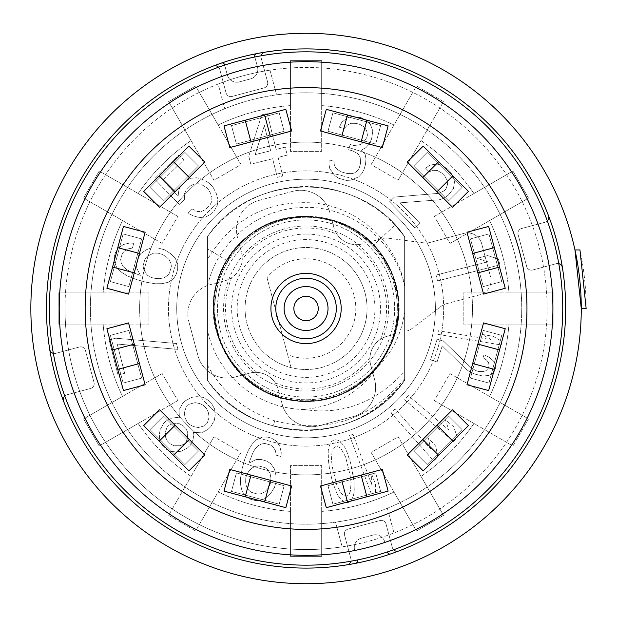 <?xml version="1.0" encoding="UTF-8"?>
<svg xmlns="http://www.w3.org/2000/svg" width="617" height="617" viewBox="0 0 617 617"><rect width="100%" height="100%" fill="white"/><g stroke="black" fill="none" stroke-linecap="round" stroke-linejoin="round"><path stroke-width="0.46" stroke-dasharray="3.08 2.31" d="M408.253 395.497L404.605 399.785L453.649 441.541L457.305 437.245L453.649 426.733L445.304 419.629L448.952 430.142L408.253 395.497L404.605 399.785L453.649 441.541L457.305 437.245L453.649 426.733L445.304 419.629L448.952 430.142L408.253 395.497M191.085 140.591L213.976 180.233L241.023 164.623L195.643 86.018L168.595 101.635L191.085 140.591A203.502 203.502 0 0 0 138.154 193.53A203.502 203.502 0 0 1 191.085 140.591M218.133 124.973L241.023 164.623L213.976 180.233L168.595 101.635L195.643 86.018L218.133 124.973A203.502 203.502 0 0 1 290.445 105.6A203.502 203.502 0 0 0 218.133 124.973M290.445 105.6L290.445 151.381L321.673 151.381L321.673 60.62L290.445 60.62L290.445 105.6M321.673 105.6L321.673 151.381L290.445 151.381L290.445 60.62L321.673 60.62L321.673 105.6A203.502 203.502 0 0 1 393.985 124.973A203.502 203.502 0 0 0 321.673 105.6M393.985 124.973L371.102 164.623L398.142 180.233L421.033 140.591A203.502 203.502 0 0 1 473.972 193.53A203.502 203.502 0 0 0 421.033 140.591L443.523 101.635L416.483 86.018L393.985 124.973M473.972 193.53L434.322 216.42L449.94 243.46L528.538 198.08L512.928 171.04L473.972 193.53M489.582 220.57L449.94 243.46L434.322 216.42L512.928 171.04L528.538 198.08L489.582 220.57A203.502 203.502 0 0 1 508.963 292.89A203.502 203.502 0 0 0 489.582 220.57M508.963 292.89L463.182 292.89L463.182 324.118L553.943 324.118L553.943 292.89L508.963 292.89M508.963 324.118L463.182 324.118L463.182 292.89L553.943 292.89L553.943 324.118L508.963 324.118A203.502 203.502 0 0 1 489.582 396.43A203.502 203.502 0 0 0 508.963 324.118M489.582 396.43L449.94 373.54L434.322 400.587L473.972 423.47A203.502 203.502 0 0 1 421.033 476.409A203.502 203.502 0 0 0 473.972 423.47L512.928 445.968L528.538 418.92L489.582 396.43M421.033 476.409L398.142 436.767L371.095 452.377L416.483 530.982L443.523 515.365L421.033 476.409M393.985 492.027L371.095 452.377L398.142 436.767L443.523 515.365L416.483 530.982L393.985 492.027A203.502 203.502 0 0 1 321.673 511.4A203.502 203.502 0 0 0 393.985 492.027M321.673 511.4L321.673 465.619L290.445 465.619L290.445 556.38L321.673 556.38L321.673 511.4M290.445 511.4L290.445 465.619L321.673 465.619L321.673 556.38L290.445 556.38L290.445 511.4A203.502 203.502 0 0 1 218.133 492.027A203.502 203.502 0 0 0 290.445 511.4M218.133 492.027L241.023 452.377L213.976 436.767L191.085 476.409A203.502 203.502 0 0 1 138.154 423.47A203.502 203.502 0 0 0 191.085 476.409L168.595 515.365L195.643 530.982L218.133 492.027M138.154 423.47L177.796 400.58L162.178 373.54L83.58 418.92L99.19 445.96L138.154 423.47M122.536 396.43L162.178 373.54L177.796 400.58L99.19 445.96L83.58 418.92L122.536 396.43A203.502 203.502 0 0 1 103.162 324.11A203.502 203.502 0 0 0 122.536 396.43M103.162 324.11L148.936 324.11L148.936 292.882L58.175 292.882L58.175 324.11L103.162 324.11M103.162 292.882L148.936 292.882L148.936 324.11L58.175 324.11L58.175 292.882L103.162 292.882A203.502 203.502 0 0 1 122.536 220.57A203.502 203.502 0 0 0 103.162 292.882M122.536 220.57L162.178 243.46L177.796 216.413L99.19 171.032L83.58 198.08L122.536 220.57M435.386 308.5A129.331 129.331 0 0 1 306.063 437.831A129.331 129.331 0 0 1 176.732 308.5A129.331 129.331 0 0 1 306.063 179.169A129.331 129.331 0 0 1 435.371 310.683A129.331 129.331 0 0 1 304.968 437.823A129.331 129.331 0 0 1 271.534 183.866A129.331 129.331 0 0 1 435.386 308.5M281.082 456.557L281.221 452.33L279.802 446.23L276.077 440.908L271.603 438.224L267.732 437.137L262.518 437.091L256.556 439.682L252.16 444.14L248.366 450.186L244.795 459.148L242.196 468.38L240.561 477.89L240.645 485.031L242.065 491.124L245.79 496.446L250.263 499.13L255.106 500.495L260.32 500.541L266.282 497.95L270.67 493.492L274.472 487.445L275.953 482.162L275.876 475.021L274.457 468.928L270.724 463.606L266.259 460.922L261.415 459.557L256.194 459.511L248.898 463.151L252.839 452.87L254.921 449.191L257.975 445.775L261.623 443.955L264.901 443.453L270.716 445.096L273.246 447.232L275.413 450.688L276.239 455.192L281.082 456.557L281.221 452.33L279.802 446.23L276.077 440.908L271.603 438.224L267.732 437.137L262.518 437.091L256.556 439.682L252.16 444.14L248.366 450.186L244.795 459.148L242.196 468.38L240.561 477.89L240.645 485.031L242.065 491.124L245.79 496.446L250.263 499.13L255.106 500.495L260.32 500.541L266.282 497.95L270.67 493.492L274.472 487.445L275.953 482.162L275.876 475.021L274.457 468.928L270.724 463.606L266.259 460.922L261.415 459.557L256.194 459.511L248.898 463.151L252.839 452.87L254.921 449.191L257.975 445.775L261.623 443.955L264.901 443.453L270.716 445.096L273.246 447.232L275.413 450.688L276.239 455.192L281.082 456.557M193.422 432.34L201.566 432.841L207.875 429.501L210.821 426.625L214.323 420.401L215.156 415.372L214.593 408.901L212.063 404.336L207.844 400.017L203.348 397.371L196.892 396.631L191.841 397.34L185.532 400.68L182.586 403.549L179.084 409.781L179.377 417.925L176.986 417.439L171.935 418.149L166.605 420.532L163.659 423.401L160.158 429.633L159.325 434.661L159.896 441.132L162.425 445.69L165.233 448.574L169.729 451.22L176.184 451.96L181.236 451.251L187.545 447.911L190.491 445.042L193.013 439.774L193.846 434.738L193.422 432.34L201.566 432.841L207.875 429.501L210.821 426.625L214.323 420.401L215.156 415.372L214.593 408.901L212.063 404.336L207.844 400.017L203.348 397.371L196.892 396.631L191.841 397.34L185.532 400.68L182.586 403.549L179.084 409.781L179.377 417.925L176.986 417.439L171.935 418.149L166.605 420.532L163.659 423.401L160.158 429.633L159.325 434.661L159.896 441.132L162.425 445.69L165.233 448.574L169.729 451.22L176.184 451.96L181.236 451.251L187.545 447.911L190.491 445.042L193.013 439.774L193.846 434.738L193.422 432.34M115.741 338.201L109.101 339.89L118.032 375.005L124.673 373.316L117.23 344.055L177.974 349.376L176.485 343.522L115.741 338.201L109.101 339.89L118.032 375.005L124.673 373.316L117.23 344.055L177.974 349.376L176.485 343.522L115.741 338.201M150.91 248.057L146.129 249.854L140.807 253.579L138.123 258.053L136.758 262.896L136.719 268.11L140.352 275.406L130.071 271.465L126.392 269.382L122.976 266.336L121.156 262.68L120.662 259.402L122.297 253.595L124.433 251.057L127.889 248.898L132.393 248.073L133.758 243.229L129.531 243.083L123.431 244.502L118.109 248.235L115.425 252.7L114.338 256.579L114.292 261.793L116.883 267.755L121.341 272.143L127.387 275.938L136.349 279.509L145.589 282.108L155.091 283.743L162.232 283.666L168.325 282.247L173.647 278.514L176.331 274.041L177.696 269.197L177.742 263.983L175.151 258.029L170.693 253.633L164.646 249.839L158.052 247.98L150.91 248.057L146.129 249.854L140.807 253.579L138.123 258.053L136.758 262.896L136.719 268.11L140.352 275.406L130.071 271.465L126.392 269.382L122.976 266.336L121.156 262.68L120.662 259.402L122.297 253.595L124.433 251.057L127.889 248.898L132.393 248.073L133.758 243.229L129.531 243.083L123.431 244.502L118.109 248.235L115.425 252.7L114.338 256.579L114.292 261.793L116.883 267.755L121.341 272.143L127.387 275.938L136.349 279.509L145.589 282.108L155.091 283.743L162.232 283.666L168.325 282.247L173.647 278.514L176.331 274.041L177.696 269.197L177.742 263.983L175.151 258.029L170.693 253.633L164.646 249.839L158.052 247.98L150.91 248.057M184.367 199.507L184.383 193.753L186.311 189.967L190.63 185.748L194.471 183.92L198.543 183.773L202.854 185.316L206.448 187.56L208.361 189.519L210.513 193.167L211.94 197.517L211.693 201.589L209.765 205.376L205.438 209.595L201.597 211.423L197.525 211.569L192.257 209.047L187.93 213.258L193.198 215.78L199.191 217.6L205.662 217.03L210.22 214.5L214.546 210.281L217.192 205.793L217.924 199.337L216.258 193.298L212.919 186.99L209.094 183.064L202.87 179.562L196.885 177.742L190.406 178.313L185.848 180.843L181.521 185.061L178.876 189.55L178.143 196.005L162.842 180.303L183.743 159.934L178.953 155.029L154.451 178.915L179.323 204.428L184.367 199.507L184.383 193.753L186.311 189.967L190.63 185.748L194.471 183.92L198.543 183.773L202.854 185.316L206.448 187.56L208.361 189.519L210.513 193.167L211.94 197.517L211.693 201.589L209.765 205.376L205.438 209.595L201.597 211.423L197.525 211.569L192.257 209.047L187.93 213.258L193.198 215.78L199.191 217.6L205.662 217.03L210.22 214.5L214.546 210.281L217.192 205.793L217.924 199.337L216.258 193.298L212.919 186.99L209.094 183.064L202.87 179.562L196.885 177.742L190.406 178.313L185.848 180.843L181.521 185.061L178.876 189.55L178.143 196.005L162.842 180.303L183.743 159.934L178.953 155.029L154.451 178.915L179.323 204.428L184.367 199.507M261.724 114.855L248.79 156.209L250.772 164.184L272.652 158.739L277.288 177.357L282.756 175.999L278.12 157.381L287.237 155.106L285.247 147.131L276.131 149.399L267.192 113.497L261.724 114.855L248.79 156.209L250.772 164.184L272.652 158.739L277.288 177.357L282.756 175.999L278.12 157.381L287.237 155.106L285.247 147.131L276.131 149.399L267.192 113.497L261.724 114.855M358.839 176.817L361.894 173.408L363.976 169.721L365.465 164.446L365.981 158.893L365.156 154.397L361.061 150.394L366.051 147.525L369.105 144.116L371.557 139.11L372.815 130.92L370.431 124.557L367.3 120.824L360.891 117.592L351.798 116.459L347.178 118.001L341.818 122.189L339.365 127.195L344.209 128.56L347.263 125.143L350.911 123.323L356.125 123.369L359.996 124.464L364.47 127.148L366.637 130.603L367.454 135.108L366.714 137.745L363.29 142.473L360.606 144.571L354.05 145.566L350.178 144.478L348.69 149.754L352.569 150.849L358.007 153.803L360.174 157.258L360.621 163.081L359.133 168.356L357.42 170.724L354.744 172.814L352.43 173.585L347.217 173.547L341.402 171.904L336.936 169.22L335.37 167.354L334.175 164.176L333.951 161.261L329.108 159.896L328.961 164.13L329.779 168.634L331.946 172.089L335.077 175.814L338.579 178.228L346.33 180.411L350.572 180.187L358.839 176.817L361.894 173.408L363.976 169.721L365.465 164.446L365.981 158.893L365.156 154.397L361.061 150.394L366.051 147.525L369.105 144.116L371.557 139.11L372.815 130.92L370.431 124.557L367.3 120.824L360.891 117.592L351.798 116.459L347.178 118.001L341.818 122.189L339.365 127.195L344.209 128.56L347.263 125.143L350.911 123.323L356.125 123.369L359.996 124.464L364.47 127.148L366.637 130.603L367.454 135.108L366.714 137.745L363.29 142.473L360.606 144.571L354.05 145.566L350.178 144.478L348.69 149.754L352.569 150.849L358.007 153.803L360.174 157.258L360.621 163.081L359.133 168.356L357.42 170.724L354.744 172.814L352.43 173.585L347.217 173.547L341.402 171.904L336.936 169.22L335.37 167.354L334.175 164.176L333.951 161.261L329.108 159.896L328.961 164.13L329.779 168.634L335.077 175.814L338.579 178.228L346.33 180.411L350.572 180.187L358.839 176.817M394.433 197.07L389.52 201.852L414.809 227.796L419.722 223.015L400.047 202.831L439.204 199.808L443.554 198.381L448.181 195.273L453.364 188.81L454.482 182.1L453.634 177.31L450.402 172.027L447.587 169.143L441.695 165.055L436.921 164.083L430.18 165.032L425.553 168.132L429.07 171.742L433.419 170.307L437.484 170.562L441.98 173.207L444.788 176.092L447.325 180.65L447.464 184.722L445.929 189.033L443.962 190.946L438.633 193.337L394.433 197.07L389.52 201.852L414.809 227.796L419.722 223.015L400.047 202.831L439.204 199.808L443.554 198.381L448.181 195.273L453.364 188.81L454.482 182.1L453.634 177.31L450.402 172.027L447.587 169.143L441.695 165.055L436.921 164.083L430.18 165.032L425.553 168.132L429.07 171.742L433.419 170.307L437.484 170.562L441.98 173.207L444.788 176.092L447.325 180.65L447.464 184.722L445.929 189.033L443.962 190.946L438.633 193.337L394.433 197.07M437.546 280.92L499.924 264.878L498.42 259.032L487.623 255.569L477.01 258.299L487.8 261.762L436.042 275.074L437.546 280.92L499.924 264.878L498.42 259.032L487.623 255.569L477.01 258.299L487.8 261.762L436.042 275.074L437.546 280.92M437.808 334.329L501.328 345.011L501.929 341.44L493.068 336.28L482.255 334.46L491.117 339.62L438.409 330.758L437.808 334.329L501.328 345.011L501.929 341.44L493.068 336.28L482.255 334.46L491.117 339.62L438.409 330.758L437.808 334.329M443.692 341.263L437.168 339.173L430.527 359.865L437.052 361.963L442.219 345.859L466.313 369.452L469.853 371.858L474.889 374.11L482.903 376.046L488.865 375.421L492.212 373.964L494.626 370.933L495.358 368.627L495.351 364.184L493.477 361.045L488.996 357.073L483.959 354.821L483.034 357.698L486.582 360.104L488.641 362.665L489.019 365.958L488.286 368.256L486.057 370.717L482.895 371.604L478.607 371.496L476 370.655L471.149 367.832L443.692 341.263L437.168 339.173L430.527 359.865L437.052 361.963L442.219 345.859L466.313 369.452L469.853 371.858L474.889 374.11L482.903 376.046L488.865 375.421L492.212 373.964L494.626 370.933L495.358 368.627L495.351 364.184L493.477 361.045L488.996 357.073L483.959 354.821L483.034 357.698L486.582 360.104L488.641 362.665L489.019 365.958L488.286 368.256L486.057 370.717L482.895 371.604L478.607 371.496L476 370.655L471.149 367.832L443.692 341.263M390.9 412.642L433.643 460.83L437.862 457.089L435.71 446.168L428.437 437.97L430.589 448.883L395.119 408.901L390.9 412.642L433.643 460.83L437.862 457.089L435.71 446.168L428.437 437.97L430.589 448.883L395.119 408.901L390.9 412.642M349.561 435.517L372.074 495.867L375.468 494.595L375.506 484.345L371.681 474.072L371.635 484.33L352.955 434.245L349.561 435.517L372.074 495.867L375.468 494.595L375.506 484.345L371.681 474.072L371.635 484.33L352.955 434.245L349.561 435.517M353.163 474.882L350.556 462.827L347.062 452.369L344.718 447.263L342.08 443.631L338.263 440.253L334.429 439.674L331.182 441.78L329.1 446.438L328.198 450.842L328.175 456.449L329.308 467.424L331.915 479.478L335.417 489.937L337.754 495.042L340.399 498.675L344.217 502.061L348.05 502.631L351.297 500.526L353.379 495.867L354.281 491.471L354.027 481.707L350.556 462.827L347.062 452.369L344.718 447.263L342.08 443.631L338.263 440.253L334.429 439.674L331.182 441.78L329.1 446.438L328.198 450.842L328.452 460.598L329.308 467.424L331.915 479.478L335.417 489.937L337.754 495.042L340.399 498.675L344.217 502.061L348.05 502.631L351.297 500.526L353.379 495.867L354.281 491.471L354.027 481.707L353.163 474.882M177.796 216.413L99.19 171.032L83.58 198.08L162.178 243.46L177.796 216.413M213.976 436.767L168.595 515.365L195.643 530.982L241.023 452.377L213.976 436.767M434.322 400.587L512.928 445.968L528.538 418.92L449.94 373.54L434.322 400.587M398.142 180.233L443.523 101.635L416.483 86.018L371.102 164.623L398.142 180.233M393.577 549.786A4.882 4.882 0 0 1 392.373 547.657A4.882 4.882 0 0 0 398.829 550.958A259.595 259.595 0 0 0 562.419 267.616A4.882 4.882 0 0 0 556.333 263.667A4.882 4.882 0 0 1 558.778 263.644M64.77 396.014A4.882 4.882 0 0 1 66.898 394.811A4.882 4.882 0 0 0 63.605 401.266A259.595 259.595 0 0 0 346.947 564.856A4.882 4.882 0 0 0 350.896 558.771L344.548 535.101A4.882 4.882 0 0 1 348.119 529.093L380.049 520.54A4.882 4.882 0 0 1 386.026 523.987L392.373 547.657L386.026 523.987A4.882 4.882 0 0 0 380.049 520.54L348.119 529.093A4.882 4.882 0 0 0 344.548 535.101L350.896 558.771A4.882 4.882 0 0 1 350.911 561.215M218.549 67.214A4.882 4.882 0 0 1 219.752 69.343A4.882 4.882 0 0 0 213.297 66.042A259.595 259.595 0 0 0 49.707 349.384A4.882 4.882 0 0 0 55.785 353.333L79.462 346.993A4.882 4.882 0 0 1 85.462 350.556L94.023 382.486A4.882 4.882 0 0 1 90.568 388.471L66.898 394.811L90.568 388.471A4.882 4.882 0 0 0 94.023 382.486L85.462 350.556A4.882 4.882 0 0 0 79.462 346.993L55.785 353.333A4.882 4.882 0 0 1 53.34 353.356M547.348 220.986A4.882 4.882 0 0 1 545.22 222.189A4.882 4.882 0 0 0 548.513 215.734A259.595 259.595 0 0 0 265.171 52.144A4.882 4.882 0 0 0 261.23 58.229L267.57 81.899A4.882 4.882 0 0 1 264.007 87.907L232.069 96.46A4.882 4.882 0 0 1 226.092 93.013L219.752 69.343L226.092 93.013A4.882 4.882 0 0 0 232.069 96.46L264.007 87.907A4.882 4.882 0 0 0 267.57 81.899L261.23 58.229A4.882 4.882 0 0 1 261.207 55.785M545.22 222.189L521.55 228.529A4.882 4.882 0 0 0 518.095 234.514L526.656 266.444A4.882 4.882 0 0 0 532.664 270.007L556.333 263.667L532.664 270.007A4.882 4.882 0 0 1 526.656 266.444L518.095 234.514A4.882 4.882 0 0 1 521.55 228.529L545.22 222.189M213.297 66.042A259.595 259.595 0 0 1 221.434 63.088A2.437 2.437 0 0 1 224.588 64.762L227.295 74.873A9.764 9.764 0 0 0 239.288 81.899L250.595 78.868A9.764 9.764 0 0 0 257.428 66.675L254.836 56.995M224.673 65.078L227.295 74.873A9.764 9.764 0 0 0 239.288 81.899L250.595 78.868A9.764 9.764 0 0 0 257.428 66.675L254.752 56.679A2.437 2.437 0 0 1 256.641 53.648A259.595 259.595 0 0 1 265.171 52.144M387.453 551.922L387.538 552.238A2.437 2.437 0 0 0 390.684 553.912A259.595 259.595 0 0 1 355.477 563.352A2.437 2.437 0 0 0 357.366 560.321L357.282 560.005M361.531 538.132A9.764 9.764 0 0 0 354.69 550.325A9.764 9.764 0 0 1 361.531 538.132L372.838 535.101L361.531 538.132M384.823 542.127A9.764 9.764 0 0 0 372.838 535.101A9.764 9.764 0 0 1 384.823 542.127M574.967 249.947A275.213 275.213 0 0 0 30.85 308.5A275.213 275.213 0 0 0 306.063 583.713A275.213 275.213 0 0 0 581.268 308.5L586.15 308.5A280.087 280.087 0 0 0 579.965 249.947M472.468 308.5A166.413 166.413 0 0 0 306.063 142.087A166.413 166.413 0 0 0 139.65 308.5A166.413 166.413 0 0 0 306.063 474.913A166.413 166.413 0 0 0 472.468 308.5A166.413 166.413 0 0 0 306.063 142.087A166.413 166.413 0 0 0 139.65 308.5A166.413 166.413 0 0 0 306.063 474.913A166.413 166.413 0 0 0 472.468 308.5M207.489 380.365A121.989 121.989 0 0 0 404.629 380.365L404.629 236.635A121.989 121.989 0 0 0 207.489 236.635L207.489 380.365L207.489 236.635C251.929 170.539 360.189 170.539 404.629 236.635L404.629 380.365C360.189 446.461 251.929 446.461 207.489 380.365C251.929 446.461 360.189 446.461 404.629 380.365L404.629 236.635C360.189 170.539 251.937 170.539 207.489 236.635L207.489 380.365C251.929 446.461 360.189 446.461 404.629 380.365L404.629 236.635C360.189 170.539 251.937 170.539 207.489 236.635L207.489 380.365C251.929 446.461 360.189 446.461 404.629 380.365L404.629 236.635L404.629 380.365C360.189 446.461 251.929 446.461 207.489 380.365L207.489 236.635L207.489 380.365C251.937 446.461 360.189 446.461 404.629 380.365L404.629 236.635C360.189 170.539 251.937 170.539 207.489 236.635C251.937 170.539 360.189 170.539 404.629 236.635L404.629 380.365C360.189 446.461 251.937 446.461 207.489 380.365L207.489 236.635C251.937 170.539 360.189 170.539 404.629 236.635L404.629 378.838L404.629 236.635C360.189 170.539 251.929 170.539 207.489 236.635L207.489 380.365C251.929 446.461 360.189 446.461 404.629 380.365C370.316 422.861 326.524 438.07 273.254 425.992C246.206 418.172 224.287 402.963 207.489 380.365C251.929 446.461 360.189 446.461 404.629 380.365C360.189 446.461 251.929 446.461 207.489 380.365M394.98 224.989L404.629 236.635C360.189 170.539 251.929 170.539 207.489 236.635C251.929 170.539 360.189 170.539 404.629 236.635C360.189 170.539 251.929 170.539 207.489 236.635C251.929 170.539 360.189 170.539 404.629 236.635L394.988 224.997L373.424 245.25L394.98 224.989M404.629 312.541L404.621 286.08C397.317 243.198 358.431 206.849 313.243 202.947C267.207 200.17 231.953 218.981 207.489 259.402L207.489 286.35C216.498 242.975 256.988 208.978 301.258 207.59C348.79 204.366 394.895 239.597 404.621 286.08L404.629 312.541C401.32 334.314 392.196 352.6 377.257 367.4L392.196 341.957L398.351 313.097L395.096 283.766L382.756 256.965L362.603 235.409L336.681 221.318L307.636 216.112L278.429 220.323L252.044 233.527L231.159 254.381L217.924 280.75L213.667 309.95L218.834 339.003L232.894 364.94L254.42 385.131L281.213 397.502C346.037 418.85 415.372 351.243 395.659 285.895C382.023 219.027 288.903 192.388 241.972 241.933C190.676 286.974 213.783 381.021 280.087 397.178C348.158 420.802 420.123 345.543 393.492 278.606C374.396 213.073 279.416 194.193 236.704 247.44C186.496 299.106 224.218 396.168 296.137 400.371C367.316 411.616 424.866 324.835 386.851 263.644C356.487 202.515 259.664 200.695 227.025 260.629C189.026 317.323 235.493 402.292 303.734 400.873C371.812 405.724 422.506 323.2 387.407 264.67C357.821 203.163 261.03 200.116 227.634 259.634C186.573 318.842 239.704 408.4 311.338 400.757C379.594 399.986 423.324 313.575 383.527 258.122C347.263 195.867 243.638 206.101 220.246 274.241C190.275 339.766 258.376 418.542 327.534 398.374C394.579 385.571 422.375 292.805 373.424 245.25M377.257 367.4C360.243 392.119 335.91 406.156 304.266 409.511C342.435 415.326 375.892 402.67 404.629 371.542M404.629 378.838C369.444 420.293 326.138 434.275 274.704 420.802L273.254 425.992M207.489 365.256C222.413 392.389 244.818 410.907 274.704 420.802M304.266 409.511A101.026 101.026 0 0 1 207.489 330.65M214.809 308.5A91.247 91.247 0 0 1 306.063 217.253A91.247 91.247 0 0 1 397.309 308.5A91.247 91.247 0 0 1 306.063 399.747A91.247 91.247 0 0 1 214.809 308.5A91.247 91.247 0 0 1 306.063 217.253A91.247 91.247 0 0 1 397.309 308.5A91.247 91.247 0 0 1 306.063 399.747A91.247 91.247 0 0 1 214.809 308.5M207.489 286.35L207.489 259.402M306.063 219.914A88.586 88.586 0 0 0 217.477 308.5A88.586 88.586 0 0 0 306.063 397.086A88.586 88.586 0 0 0 394.641 308.5A88.586 88.586 0 0 0 306.063 219.914A88.586 88.586 0 0 0 217.477 308.5A88.586 88.586 0 0 0 306.063 397.086A88.586 88.586 0 0 0 394.641 308.5A88.586 88.586 0 0 0 306.063 219.914M306.063 234.067A74.433 74.433 0 0 0 231.63 308.5A74.433 74.433 0 0 0 306.063 382.933A74.433 74.433 0 0 0 380.488 308.5A74.433 74.433 0 0 0 306.063 234.067M306.063 239.612A68.888 68.888 0 0 0 237.175 308.5A68.888 68.888 0 0 0 306.063 377.388A68.888 68.888 0 0 0 374.951 308.5A68.888 68.888 0 0 0 306.063 239.612M306.063 247.502A60.998 60.998 0 0 1 321.85 367.416A60.998 60.998 0 0 1 245.589 316.459A60.998 60.998 0 0 1 290.275 249.584A60.998 60.998 0 0 1 364.979 292.713A60.998 60.998 0 0 1 291.085 367.632A60.998 60.998 0 0 1 306.063 247.502M291.085 367.632L287.622 354.682A49.722 49.722 0 0 0 332.956 266.675A49.722 49.722 0 0 0 266.999 277.727L291.085 367.632M266.999 277.727L287.622 354.682M435.371 310.683L441.109 306.294A14.638 14.638 0 0 1 446.214 303.78A14.638 14.638 0 0 0 441.109 306.294L412.179 328.429A14.638 14.638 0 0 1 407.073 330.943A14.638 14.638 0 0 0 412.179 328.429L435.371 310.683M446.214 303.78L480.18 294.679A14.638 14.638 0 0 0 490.53 276.755A14.638 14.638 0 0 1 480.18 294.679L446.214 303.78M490.53 276.755L481.692 243.761A14.638 14.638 0 0 0 463.76 233.411A14.638 14.638 0 0 1 481.692 243.761L490.53 276.755M463.76 233.411L429.802 242.512A14.638 14.638 0 0 1 424.118 242.882A14.638 14.638 0 0 0 429.802 242.512L463.76 233.411M424.118 242.882L388 238.185A14.638 14.638 0 0 0 382.324 238.555A14.638 14.638 0 0 1 388 238.185L424.118 242.882M292.844 191.301L258.909 200.394A30.256 30.256 0 0 0 237.514 237.452A30.256 30.256 0 0 1 258.909 200.394L292.844 191.301A30.256 30.256 0 0 1 329.894 212.695A30.256 30.256 0 0 0 292.844 191.301M369.93 357.521A23.423 23.423 0 0 0 370.694 364.94L374.604 379.548A30.256 30.256 0 0 1 353.209 416.606L319.274 425.699L353.209 416.606A30.256 30.256 0 0 0 374.604 379.548L370.694 364.94A23.423 23.423 0 0 1 387.252 336.25L394.664 334.267A92.272 92.272 0 0 0 369.907 241.887L382.324 238.555L369.907 241.887A92.272 92.272 0 0 0 239.442 244.656L241.432 252.06L239.442 244.656A92.272 92.272 0 0 0 217.462 282.733L210.258 284.661A30.256 30.256 0 0 0 188.864 321.719A30.256 30.256 0 0 1 210.258 284.661L224.866 280.75A23.423 23.423 0 0 0 231.676 277.696C238.054 273.285 241.555 267.207 242.188 259.479A23.423 23.423 0 0 0 241.432 252.06A23.423 23.423 0 0 1 224.866 280.75L217.462 282.733A92.272 92.272 0 0 0 242.211 375.113L249.623 373.131A23.423 23.423 0 0 1 278.306 389.689L282.224 404.305A30.256 30.256 0 0 0 319.274 425.699A30.256 30.256 0 0 1 282.224 404.305L280.295 397.101A92.272 92.272 0 0 1 242.211 375.113L235.008 377.041A30.256 30.256 0 0 1 197.957 355.654A30.256 30.256 0 0 0 235.008 377.041L249.623 373.131A23.423 23.423 0 0 1 257.042 372.367C264.77 373.007 270.84 376.509 275.259 382.887A80.511 80.511 0 0 0 369.93 357.521C370.562 349.793 374.072 343.715 380.45 339.304A23.423 23.423 0 0 1 387.252 336.25L394.664 334.267A92.272 92.272 0 0 1 280.295 397.101L278.306 389.689A23.423 23.423 0 0 0 275.259 382.887M188.864 321.719L197.957 355.654L188.864 321.719M331.83 219.899L333.812 227.311L331.83 219.899M336.867 234.113C341.278 240.491 347.348 243.993 355.083 244.633A23.423 23.423 0 0 0 362.495 243.869A23.423 23.423 0 0 1 333.812 227.311A23.423 23.423 0 0 0 336.867 234.113A80.511 80.511 0 0 0 242.188 259.479M388.548 308.5A82.485 82.485 0 0 0 306.063 226.015A82.485 82.485 0 0 0 223.578 308.5A82.485 82.485 0 0 0 306.063 390.985A82.485 82.485 0 0 0 388.548 308.5A82.485 82.485 0 0 0 306.063 226.015A82.485 82.485 0 0 0 223.578 308.5A82.485 82.485 0 0 0 306.063 390.985A82.485 82.485 0 0 0 388.548 308.5M362.418 331.838A60.998 60.998 0 0 1 247.147 324.287A60.998 60.998 0 0 1 343.199 260.112A60.998 60.998 0 0 1 362.418 331.838A60.998 60.998 0 0 0 343.199 260.112M321.85 367.416A60.998 60.998 0 0 0 364.979 292.713A60.998 60.998 0 0 0 290.275 249.584A60.998 60.998 0 0 0 247.147 324.287A60.998 60.998 0 0 0 321.85 367.416M246.522 475.298L248.605 471.612L251.659 468.203L255.307 466.383L258.585 465.881L265.364 467.794L267.901 469.93L270.061 473.386L270.886 477.89L270.74 482.124L269.999 484.761L267.917 488.44L264.863 491.857L261.215 493.677L257.937 494.171L251.15 492.266L248.62 490.129L246.453 486.666L245.635 482.162L245.782 477.936L246.522 475.298L248.605 471.612L251.659 468.203L255.307 466.383L258.585 465.881L265.364 467.794L267.901 469.93L270.061 473.386L270.886 477.89L270.74 482.124L269.999 484.761L267.917 488.44L264.863 491.857L261.215 493.677L257.937 494.171L251.15 492.266L248.62 490.129L246.453 486.666L245.635 482.162L245.782 477.936L246.522 475.298M206.448 408.4L208.276 412.241L209.124 417.038L207.312 423.023L204.366 425.892L198.335 427.558L193.561 426.586L189.766 424.666L186.959 421.781L185.131 417.94L184.282 413.143L186.103 407.158L189.041 404.289L195.08 402.623L199.846 403.595L203.641 405.516L206.448 408.4L208.276 412.241L209.124 417.038L207.312 423.023L204.366 425.892L198.335 427.558L193.561 426.586L189.766 424.666L186.959 421.781L185.131 417.94L184.282 413.143L186.103 407.158L189.041 404.289L195.08 402.623L199.846 403.595L203.641 405.516L206.448 408.4M167.33 440.908L165.503 437.075L165.634 431.322L167.176 427.01L169.135 425.098L173.485 423.663L179.239 423.678L183.033 425.607L185.84 428.491L187.668 432.332L187.537 438.078L185.995 442.389L184.036 444.302L179.686 445.736L173.932 445.721L170.138 443.793L167.33 440.908L165.503 437.075L165.634 431.322L167.176 427.01L169.135 425.098L173.485 423.663L179.239 423.678L183.033 425.607L185.84 428.491L187.668 432.332L187.537 438.078L185.995 442.389L184.036 444.302L179.686 445.736L173.932 445.721L170.138 443.793L167.33 440.908M153.772 253.047L158.006 253.194L161.963 254.312L165.641 256.394L169.058 259.448L170.878 263.097L171.379 266.374L169.467 273.154L167.33 275.691L163.867 277.851L159.371 278.676L155.137 278.529L151.18 277.411L147.494 275.329L143.584 268.997L143.082 265.719L144.995 258.939L147.131 256.41L153.772 253.047L158.006 253.194L161.963 254.312L165.641 256.394L169.058 259.448L170.878 263.097L171.379 266.374L169.467 273.154L167.33 275.691L163.867 277.851L159.371 278.676L155.137 278.529L151.18 277.411L147.494 275.329L145.404 272.652L143.584 268.997L143.082 265.719L144.995 258.939L147.131 256.41L153.772 253.047M255.168 154.62L264.369 125.498L270.662 150.764L255.168 154.62L264.369 125.498L270.662 150.764L255.168 154.62M349.924 474.18L351.073 482.347L350.448 490.893L349.261 493.955L346.6 495.937L343.361 495.235L341.008 492.937L336.905 485.409L332.555 468.126L331.406 459.958L332.023 451.413L333.219 448.351L335.879 446.376L339.119 447.078L341.471 449.369L345.566 456.896L349.924 474.18L351.073 482.347L350.448 490.893L349.261 493.955L346.6 495.937L343.361 495.235L341.008 492.937L336.905 485.409L332.555 468.126L331.406 459.958L332.023 451.413L333.219 448.351L335.879 446.376L339.119 447.078L341.471 449.369L345.566 456.896L349.924 474.18M499.554 267.061L477.867 272.868M483.551 294.078L466.984 232.239L488.664 226.431L505.238 288.27L483.551 294.078M223.994 491.109L285.833 507.675L291.64 485.995L229.802 469.429L223.994 491.109M143.684 425.607L188.956 470.879L204.829 455.007L159.556 409.734L143.684 425.607M106.888 328.73L123.454 390.569L145.134 384.761L128.567 322.922L106.888 328.73M123.454 226.431L106.888 288.27L128.567 294.085L145.134 232.247L123.454 226.431M188.949 146.129L143.684 191.393L159.556 207.266L204.821 162.001L188.949 146.129M285.825 109.325L223.986 125.899L229.802 147.579L291.64 131.005L285.825 109.325M388.124 125.891L326.285 109.325L320.478 131.005L382.316 147.571L388.124 125.891M468.434 191.393L423.162 146.121L407.289 161.993L452.562 207.266L468.434 191.393M488.664 390.569L505.238 328.73L483.551 322.915L466.984 384.753L488.664 390.569M423.169 470.871L468.442 425.607L452.569 409.734L407.297 454.999L423.169 470.871M326.293 507.675L388.132 491.101L382.324 469.421L320.485 485.995L326.293 507.675M49.391 308.508A256.664 256.664 0 0 1 306.055 51.836A256.664 256.664 0 0 1 562.727 308.492A256.664 256.664 0 0 1 306.063 565.164A256.664 256.664 0 0 1 49.391 308.508M65.009 308.508A241.054 241.054 0 0 0 306.063 549.554A241.054 241.054 0 0 0 547.109 308.492A241.054 241.054 0 0 0 306.055 67.446A241.054 241.054 0 0 0 65.009 308.508A241.054 241.054 0 0 0 342.142 546.839L335.525 522.159L342.142 546.839A241.054 241.054 0 0 0 547.109 308.492A241.054 241.054 0 0 0 269.976 70.161L276.593 94.841A215.68 215.68 0 0 1 521.743 308.5A215.68 215.68 0 0 1 306.063 524.18A215.68 215.68 0 0 1 224.742 108.739A215.68 215.68 0 0 1 276.593 94.841L269.976 70.161A241.054 241.054 0 0 0 218.133 84.059L224.742 108.739L218.133 84.059A241.054 241.054 0 0 0 65.009 308.508M387.376 508.261L393.985 532.941L387.376 508.261A215.68 215.68 0 0 0 306.055 92.82A215.68 215.68 0 0 0 90.383 308.5A215.68 215.68 0 0 0 387.376 508.261M231.491 491.402L236.442 472.923L284.144 485.702L279.192 504.182L231.491 491.402L236.442 472.923L284.144 485.702L279.192 504.182L231.491 491.402M150.031 429.609L163.559 416.089L198.481 451.004L184.953 464.532L150.031 429.609L163.559 416.089L198.481 451.004L184.953 464.532L150.031 429.609M110.381 335.37L128.86 330.419L141.64 378.121L123.161 383.072L110.381 335.37L128.86 330.419L141.64 378.121L123.161 383.072L110.381 335.37M123.161 233.936L141.64 238.887L128.86 286.581L110.381 281.63L123.161 233.936L141.64 238.887L128.86 286.581L110.381 281.63L123.161 233.936M184.946 152.476L198.473 165.996L163.559 200.918L150.031 187.391L184.946 152.476L198.473 165.996L163.559 200.918L150.031 187.391L184.946 152.476M279.185 112.818L284.136 131.298L236.442 144.077L231.491 125.606L279.185 112.818L284.136 131.298L236.442 144.077L231.491 125.606L279.185 112.818M380.627 125.598L375.676 144.077L327.974 131.298L332.925 112.818L380.627 125.598L375.676 144.077L327.974 131.298L332.925 112.818L380.627 125.598M462.087 187.391L448.559 200.911L413.645 165.996L427.165 152.468L462.087 187.391L448.559 200.911L413.645 165.996L427.165 152.468L462.087 187.391M501.737 281.63L483.265 286.581L470.478 238.879L488.957 233.928L501.737 281.63L483.265 286.581L470.478 238.879L488.957 233.928L501.737 281.63M488.957 383.064L470.486 378.113L483.265 330.419L501.737 335.37L488.957 383.064L470.486 378.113L483.265 330.419L501.737 335.37L488.957 383.064M427.172 464.524L413.645 451.004L448.567 416.082L462.087 429.609L427.172 464.524L413.645 451.004L448.567 416.082L462.087 429.609L427.172 464.524M332.933 504.182L327.982 485.702L375.684 472.923L380.635 491.394L332.933 504.182L327.982 485.702L375.684 472.923L380.635 491.394L332.933 504.182M306.063 446.106A137.606 137.606 0 0 0 443.662 308.5A137.606 137.606 0 0 0 306.055 170.894A137.606 137.606 0 0 0 168.456 308.5A137.606 137.606 0 0 0 306.063 446.106A137.606 137.606 0 0 0 443.662 308.5A137.606 137.606 0 0 0 306.055 170.894A137.606 137.606 0 0 0 168.456 308.5A137.606 137.606 0 0 0 306.063 446.106M264.624 501.991L270.431 480.311M245.204 496.793L251.011 475.105M159.217 441.14L175.081 425.267M117.77 369.359L139.457 363.552M112.572 349.939L134.251 344.132M112.564 267.061L134.251 272.876M117.77 247.648L139.45 253.456M173.423 161.654L189.296 177.526M245.196 120.215L251.011 141.895M264.616 115.009L270.431 136.689M347.494 115.009L341.687 136.689M366.914 120.207L361.107 141.895M452.909 175.86L437.037 191.733M494.348 247.641L472.668 253.448M499.554 349.939L477.874 344.124M494.348 369.352L472.668 363.544M438.695 455.346L422.822 439.474M366.922 496.785L361.115 475.105M347.502 501.991L341.695 480.311M306.063 338.756A30.256 30.256 0 0 0 336.311 308.5A30.256 30.256 0 0 0 306.063 278.244A30.256 30.256 0 0 0 275.807 308.5A30.256 30.256 0 0 0 306.063 338.756M306.063 320.701A12.201 12.201 0 0 1 293.862 308.5A12.201 12.201 0 0 1 306.063 296.299A12.201 12.201 0 0 1 318.256 308.5A12.201 12.201 0 0 1 306.063 320.701A12.201 12.201 0 0 0 318.256 308.5A12.201 12.201 0 0 0 306.063 296.299M227.025 260.629L207.489 248.805L227.025 260.629M257.042 372.367A80.511 80.511 0 0 1 231.676 277.696M355.083 244.633A80.511 80.511 0 0 1 380.45 339.304"/><path stroke-width="0.93" d="M558.778 263.644A4.882 4.882 0 0 1 562.419 267.616A259.595 259.595 0 0 0 548.513 215.734A4.882 4.882 0 0 1 547.348 220.986M224.673 65.078L224.588 64.762A2.437 2.437 0 0 0 221.434 63.088A259.595 259.595 0 0 1 256.641 53.648A2.437 2.437 0 0 0 254.752 56.679L254.836 56.995M565.658 308.5A259.595 259.595 0 0 0 306.063 48.905A259.595 259.595 0 0 0 46.468 308.5A259.595 259.595 0 0 0 306.063 568.095A259.595 259.595 0 0 0 565.658 308.5M261.207 55.785A4.882 4.882 0 0 1 265.171 52.144M213.297 66.042A4.882 4.882 0 0 1 218.549 67.214M393.577 549.786A4.882 4.882 0 0 0 398.829 550.958A259.595 259.595 0 0 1 390.684 553.912A2.437 2.437 0 0 1 387.538 552.238L387.453 551.922M64.77 396.014A4.882 4.882 0 0 0 63.605 401.266A259.595 259.595 0 0 1 49.707 349.384A4.882 4.882 0 0 0 53.34 353.356M357.282 560.005L357.366 560.321A2.437 2.437 0 0 1 355.477 563.352A259.595 259.595 0 0 1 346.947 564.856A4.882 4.882 0 0 0 350.911 561.215M581.268 308.5A275.213 275.213 0 0 0 306.063 33.287A275.213 275.213 0 0 0 30.85 308.5A275.213 275.213 0 0 0 306.063 583.713A275.213 275.213 0 0 0 581.268 308.5L574.967 249.947L579.965 249.947L586.15 308.5L581.268 308.5M477.867 272.868L499.554 267.061L494.348 247.641L472.668 253.448L483.551 294.078L505.238 288.27L499.554 267.061M494.348 247.641L488.664 226.431L466.984 232.239L472.668 253.448M49.391 308.508A256.664 256.664 0 0 1 306.055 51.836A256.664 256.664 0 0 1 562.727 308.492A256.664 256.664 0 0 1 306.063 565.164A256.664 256.664 0 0 1 49.391 308.508M270.431 480.311L229.802 469.429L223.994 491.109L245.204 496.793L285.833 507.675L291.64 485.995L270.431 480.311L264.624 501.991M251.011 475.105L245.204 496.793M175.081 425.267L159.556 409.734L143.684 425.607L173.431 455.354L189.303 439.481L173.431 455.354L188.956 470.879L204.829 455.007L175.081 425.267L159.217 441.14M139.457 363.552L128.567 322.922L106.888 328.73L117.77 369.359L123.454 390.569L145.134 384.761L139.457 363.552L117.77 369.359M134.251 344.132L112.572 349.939M134.251 272.876L145.134 232.247L123.454 226.431L106.888 288.27L128.567 294.085L134.251 272.876L112.564 267.061M139.45 253.456L117.77 247.648M189.296 177.526L204.821 162.001L188.949 146.129L159.209 175.868L175.081 191.74L159.209 175.868L143.684 191.393L159.556 207.266L189.296 177.526L173.423 161.654M251.011 141.895L291.64 131.005L285.825 109.325L223.986 125.899L229.802 147.579L251.011 141.895L245.196 120.215M270.431 136.689L264.616 115.009M341.687 136.689L382.316 147.571L388.124 125.891L366.914 120.207L326.285 109.325L320.478 131.005L341.687 136.689L347.494 115.009M361.107 141.895L366.914 120.207M437.037 191.733L452.562 207.266L468.434 191.393L438.695 161.646L422.822 177.519L438.695 161.646L423.162 146.121L407.289 161.993L437.037 191.733L452.909 175.86M477.874 344.124L466.984 384.753L488.664 390.569L505.238 328.73L483.551 322.915L477.874 344.124L499.554 349.939M472.668 363.544L494.348 369.352M422.822 439.474L407.297 454.999L423.169 470.871L452.909 441.132L437.037 425.26L452.909 441.132L468.442 425.607L452.569 409.734L437.037 425.26L422.822 439.474L438.695 455.346M361.115 475.105L320.485 485.995L326.293 507.675L347.502 501.991L388.132 491.101L382.324 469.421L361.115 475.105L366.922 496.785M341.695 480.311L347.502 501.991M306.063 338.756A30.256 30.256 0 0 1 275.807 308.5A30.256 30.256 0 0 1 306.063 278.244A30.256 30.256 0 0 1 336.311 308.5A30.256 30.256 0 0 1 306.063 338.756M306.063 320.701A12.201 12.201 0 0 0 318.256 308.5A12.201 12.201 0 0 0 306.063 296.299A12.201 12.201 0 0 0 293.862 308.5A12.201 12.201 0 0 0 306.063 320.701A12.201 12.201 0 0 1 293.862 308.5A12.201 12.201 0 0 1 306.063 296.299A12.201 12.201 0 0 1 318.256 308.5A12.201 12.201 0 0 1 306.063 320.701M85.154 308.5A220.909 220.909 0 0 0 306.063 529.409A220.909 220.909 0 0 0 526.964 308.5A220.909 220.909 0 0 0 306.055 87.591A220.909 220.909 0 0 0 85.154 308.5M306.063 273.37A35.13 35.13 0 0 1 341.193 308.5A35.13 35.13 0 0 1 306.063 343.63A35.13 35.13 0 0 1 270.925 308.5A35.13 35.13 0 0 1 306.063 273.37M59.232 308.508A246.831 246.831 0 0 0 306.063 555.331A246.831 246.831 0 0 0 552.894 308.492A246.831 246.831 0 0 0 306.055 61.669A246.831 246.831 0 0 0 59.232 308.508M306.063 330.457A21.957 21.957 0 0 1 284.105 308.5A21.957 21.957 0 0 1 306.063 286.543A21.957 21.957 0 0 1 328.02 308.5A21.957 21.957 0 0 1 306.063 330.457"/></g></svg>
